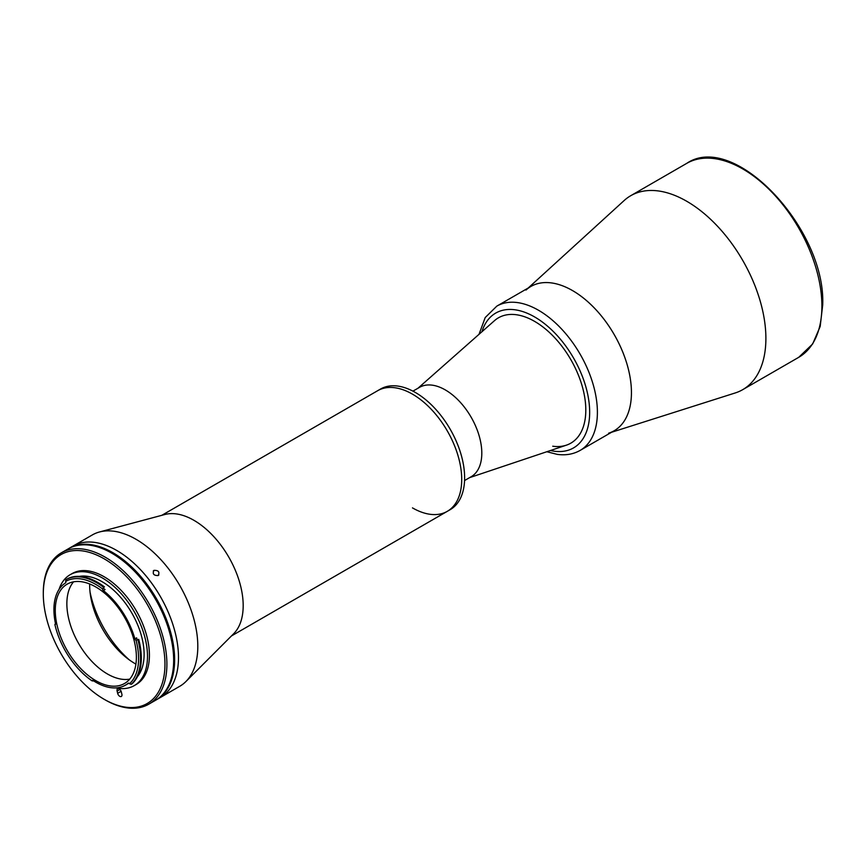 <?xml version="1.0" encoding="UTF-8"?>
<svg xmlns="http://www.w3.org/2000/svg" width="866" height="866" viewBox="0 0 866 866"><rect width="100%" height="100%" fill="white"/><g stroke="black" fill="none" stroke-linecap="round" stroke-linejoin="round"><path stroke-width="1.3" d="M464.555 480.554L471.115 476.765A51.624 29.801 -120 0 0 479.028 435.403A51.624 29.801 -120 0 0 445.308 389.916A51.624 29.801 -120 0 0 419.501 387.362L412.941 391.14M412.476 507.887A69.648 40.215 -120 0 0 447.3 511.33L450.19 509.663A69.648 40.215 -120 0 0 460.874 453.849A69.648 40.215 -120 0 0 415.377 392.482A69.648 40.215 -120 0 0 380.553 389.029L377.652 390.707A69.648 40.215 60 0 1 431.322 409.358A69.648 40.215 60 0 1 461.719 479.45A69.648 40.215 60 0 1 447.3 511.33A69.648 40.215 -120 0 0 457.973 455.527A69.648 40.215 -120 0 0 412.476 394.149A69.648 40.215 -120 0 0 377.652 390.707L161.801 515.324M469.61 477.631L566.364 445.178A72.376 41.785 -120 0 0 570.813 443.175A72.376 41.785 -120 0 0 581.909 385.175A72.376 41.785 -120 0 0 534.625 321.394A72.376 41.785 -120 0 0 498.437 317.811A72.376 41.785 -120 0 0 494.475 320.669L417.997 388.228M551.696 282.955A83.298 48.095 60 0 1 622.015 350.265A83.298 48.095 60 0 1 614.189 430.748L580.144 450.407A83.298 48.095 60 0 0 587.971 369.923A83.298 48.095 60 0 0 517.651 302.613A83.298 48.095 60 0 0 496.835 306.12L530.89 286.462A83.298 48.095 60 0 1 551.696 282.955M516.526 314.769A72.376 41.785 60 0 1 582.493 387.221A72.376 41.785 60 0 1 552.735 446.217M129.175 659.784A77.843 44.945 60 0 1 90.032 591.987M153.975 570.358C158.5 570.25 159.896 571.993 158.153 575.554C153.672 575.587 152.275 573.855 153.975 570.358L153.271 570.986M158.857 574.916L158.153 575.554M116.683 550.43A87.401 50.455 60 0 1 173.785 627.449A87.401 50.455 60 0 1 160.383 697.476L179.695 686.327A87.401 50.455 60 0 0 185.876 681.574A87.401 50.455 60 0 0 191.115 610.162A87.401 50.455 60 0 0 136.005 539.28A87.401 50.455 60 0 0 99.514 531.973A87.401 50.455 60 0 0 92.305 534.95L72.993 546.1A87.401 50.455 60 0 1 116.683 550.43M185.876 681.574L233.679 633.717A69.648 40.215 -120 0 0 243.184 605.626A69.648 40.215 -120 0 0 193.941 520.325A69.648 40.215 -120 0 0 164.865 514.501L99.514 531.973M156.042 699.988A87.401 50.455 -120 0 0 156.519 699.706A87.401 50.455 -120 0 0 171.62 635.98A87.401 50.455 -120 0 0 69.128 548.33A87.401 50.455 -120 0 0 68.641 548.611M69.128 548.33L72.993 546.1A87.401 50.455 60 0 1 175.484 633.75A87.401 50.455 60 0 1 160.383 697.476L156.519 699.706M131.242 684.292L132.011 683.848A61.865 35.712 -120 0 0 139.188 641.295A61.865 35.712 -120 0 0 138.69 639.335L137.911 639.779A61.865 35.712 60 0 1 138.408 641.738A61.865 35.712 60 0 1 131.242 684.292L129.51 683.729A60.501 34.932 -120 0 0 136.038 640.19A1.364 0.79 60 0 1 134.89 638.859A59.267 34.218 -120 0 0 103.357 590.569A1.364 0.79 60 0 1 102.567 588.945A60.501 34.932 -120 0 0 65.61 581.422A1.364 0.79 60 0 1 65.567 582.883A59.267 34.218 -120 0 0 55.478 623.596A1.364 0.79 60 0 1 55.229 624.538A1.364 0.79 60 0 1 54.904 624.602A60.501 34.932 -120 0 0 55.132 625.555A60.501 34.932 -120 0 0 92.067 680.86A1.364 0.79 60 0 1 93.073 680.524A59.267 34.218 -120 0 0 125.462 685.158A59.267 34.218 -120 0 0 128.244 683.22A1.364 0.79 60 0 1 128.298 683.177A1.364 0.79 60 0 1 129.51 683.729M57.243 625.988A57.351 33.114 -120 0 0 124.509 683.501A57.351 33.114 -120 0 0 134.414 641.674A57.351 33.114 -120 0 0 67.147 584.16A57.351 33.114 -120 0 0 57.243 625.988M73.534 581.844A57.351 33.114 -120 0 0 68.836 619.298A57.351 33.114 -120 0 0 129.705 679.128M89.663 583.987A64.181 37.054 -120 0 0 91.861 602.411A64.181 37.054 -120 0 0 135.919 664.103M137.348 676.801A59.267 34.218 -120 0 0 142.067 638.264A59.267 34.218 -120 0 0 79.38 576.388M103.357 590.569L105.089 589.573A59.267 34.218 -120 0 0 103.162 588.101M134.89 638.859L136.633 637.852A59.267 34.218 -120 0 1 137.196 639.942M92.933 680.449L92.142 680.903L93.69 680.925M115.882 687.896A64.052 36.978 -120 0 0 134.23 685.623L136.157 684.508A64.052 36.978 -120 0 0 147.22 637.798A64.052 36.978 -120 0 0 72.116 573.573L70.178 574.688A64.052 36.978 -120 0 0 59.029 589.432M134.23 685.623A64.052 36.978 -120 0 0 145.293 638.913A64.052 36.978 -120 0 0 70.178 574.688M162.007 640.808A86.037 49.676 -120 0 0 94.643 554.175A86.037 49.676 -120 0 0 43.3 593.914A86.037 49.676 -120 0 0 46.255 617.263A86.037 49.676 -120 0 0 104.136 699.284A86.037 49.676 -120 0 0 162.007 640.808M43.3 593.914L43.3 592.799A87.401 50.455 60 0 1 61.399 552.789A87.401 50.455 60 0 1 163.891 640.439A87.401 50.455 60 0 1 148.8 704.166A87.401 50.455 60 0 1 105.1 699.836L104.136 699.284M148.8 704.166L155.555 700.269A87.401 50.455 -120 0 0 170.656 636.532A87.401 50.455 -120 0 0 68.165 548.892L61.399 552.789M103.682 587.365L104.45 586.921A61.865 35.712 -120 0 0 66.671 579.235L65.892 579.679A61.865 35.712 60 0 1 103.682 587.365L102.567 588.945M65.61 581.422L65.892 579.679M121.327 691.956A3.139 1.819 -120 0 0 117.646 688.806A3.139 1.819 -120 0 0 117.105 691.1L117.646 693.32A3.139 1.819 -120 0 0 121.327 696.47A3.139 1.819 -120 0 0 121.868 694.175L121.327 691.956M55.467 623.542L54.915 624.538L55.467 624.213M136.038 640.19L137.911 639.779M528.26 287.977L624.137 200.544A111.974 64.647 60 0 1 630.719 195.716A111.974 64.647 60 0 1 686.716 201.258A111.974 64.647 60 0 1 765.89 338.4A111.974 64.647 60 0 1 742.703 389.668A111.974 64.647 60 0 1 735.223 392.958L611.569 432.264M525.987 290.056A83.298 48.095 60 0 1 572.545 290.586A83.298 48.095 60 0 1 628.272 368.754A83.298 48.095 60 0 1 608.625 433.195M481.918 331.765A77.843 44.945 60 0 1 515.151 309.811A77.843 44.945 60 0 1 586.109 387.73A77.843 44.945 60 0 1 554.099 451.186A77.843 44.945 60 0 1 550.473 450.504M119.898 689.477L117.105 691.1M121.121 691.306L117.646 693.32M686.727 163.371C734.195 130.961 826.023 229.089 822.7 304.951L820.178 326.471L812.665 343.954L798.712 357.333A111.974 64.647 -120 0 0 821.899 306.066A111.974 64.647 -120 0 0 773.024 193.378A111.974 64.647 -120 0 0 686.727 163.371L630.719 195.716M546.814 451.738L557.195 454.358C565.682 455.559 573.335 454.239 580.144 450.407M479.017 334.319L485.22 317.541L496.835 306.12M231.439 635.958L447.3 511.33M128.872 683.187L125.462 685.158M798.712 357.333L742.703 389.668"/></g></svg>
